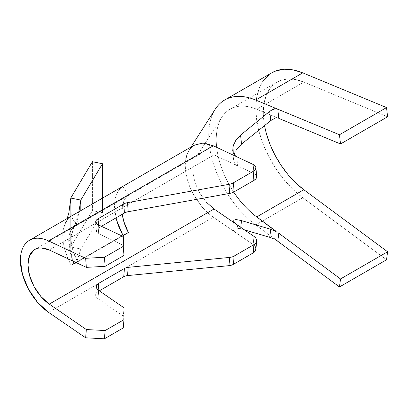 <?xml version="1.0" encoding="UTF-8"?>
<svg xmlns="http://www.w3.org/2000/svg" width="408" height="408" viewBox="0 0 408 408"><rect width="100%" height="100%" fill="white"/><g stroke="black" fill="none" stroke-linecap="round" stroke-linejoin="round"><path stroke-width="0.31" stroke-dasharray="2.04 1.53" d="M194.249 145.151L189.817 149.058L187.349 153.459L185.808 158.885L185.201 165.22L185.701 172.11L187.257 179.382L189.766 186.798L193.198 194.065L202.322 207.244C203.087 208.687 206.759 212.012 213.328 217.229L48.557 312.36L213.328 217.229L253.225 244.601L255.235 246.616M65.091 223.65L63.373 229.23A43.942 25.367 -120 0 0 62.822 233.845C62.582 238.609 63.184 243.714 64.627 249.161L67.325 257.259L71.109 265.2L121.88 235.885L71.109 265.2L70.747 246.993L80.82 248.992L80.82 210.64L80.82 248.992L77.092 260.942L80.82 248.992L102.495 212.65L92.422 210.645L70.747 246.993L71.109 265.2L67.998 258.861L64.627 249.161L63.097 241.276L62.822 233.845A43.942 25.367 60 0 1 63.373 229.23L65.188 223.431L67.733 219.326L71.109 216.276L67.733 219.326M122.895 186.374L71.109 216.276L76.281 224.818L71.721 229.138L70.079 232.331C69.217 234.544 68.758 237.497 68.707 241.189L70.079 252.246L72.757 260.998L68.707 241.189A10.654 6.151 0 0 0 71.114 239.052C70.982 241.358 71.522 244.928 72.731 249.762L77.092 260.942L76.281 262.619L71.109 265.2L76.281 262.619L77.092 260.942C73.236 253.205 71.242 245.907 71.114 239.052A10.654 6.151 180 0 1 68.707 241.189C68.779 234.136 70.538 229.378 73.986 226.909L128.408 195.488L73.986 226.909L76.281 224.818L77.092 222.544L72.731 229.627C71.553 233.243 71.012 236.385 71.114 239.052L73.195 228.46L77.092 222.544L78.882 211.757L77.092 222.544L76.281 224.818L71.109 216.245L122.895 186.374C120.217 188.149 118.157 190.735 116.713 194.126C115.275 197.518 114.556 201.486 114.556 206.025L116.045 217.867A43.942 25.367 60 0 1 122.895 186.374L128.408 195.488L122.895 186.374M199.854 193.3L206.392 202.21L199.854 193.3L195.213 183.223L199.854 193.3M192.974 173.13L195.213 183.223L192.974 173.13M241.511 144.136L236.614 149.512L233.871 155.754L234.014 161.772L235.375 164.215L237.609 165.903L236.778 156.779L237.609 165.903L214.032 154.856L49.266 249.987L214.032 154.856L253.929 173.553L253.225 164.49L253.929 173.553L255.938 175.022L256.642 176.843M122.313 214.246A33.288 19.217 60 0 1 128.408 195.488C126.373 196.829 124.812 198.788 123.721 201.358L122.084 210.37L122.308 214.251M76.281 262.645L122.293 236.079L76.281 262.645M255.933 248.9L255.923 249.155M99.287 290.843L96.288 293.117L95.671 295.01L96.273 296.968L97.997 298.692L123.303 316.057L123.262 327.925L123.303 316.057L97.997 298.692L98.7 290.44L97.997 298.692A7.992 5.024 4.9 0 1 95.686 294.749A7.992 5.024 4.9 0 1 98.022 291.572L99.287 290.843M234.177 154.606L233.58 159.65L234.014 161.772C234.743 163.761 235.936 165.138 237.609 165.903L253.929 173.553A9.323 4.855 -4.5 0 1 256.632 176.639M96.385 231.122A7.992 4.162 -4.5 0 1 98.726 227.863L98.496 224.93L98.726 227.863L101.429 226.302L96.992 229.311L96.38 230.943L96.977 232.504L98.7 233.759L124.012 245.621L98.7 233.759L97.997 224.696L98.7 233.759A7.992 4.162 -4.5 0 1 96.385 231.122L95.681 222.054M255.923 249.201A9.323 5.86 4.9 0 0 253.225 244.601L253.929 236.349L253.225 244.601L213.328 217.229C205.367 211.645 198.655 203.924 193.198 194.065L189.766 186.798L187.257 179.382L185.701 172.11L185.201 165.22L185.808 158.885M237.609 225.15L236.778 233.32L237.609 225.15L234.019 221.993M98.155 290.027L98.022 291.572L98.155 290.027M124.012 307.805L123.303 316.057L124.012 307.805M233.723 192.076A66.575 38.439 60 0 1 221.661 117.504A66.575 38.439 60 0 1 256.734 109.257L278.802 118.397L256.734 109.257L303.812 82.079A66.575 38.439 -120 0 0 277.103 82.049A66.575 38.439 -120 0 0 264.547 125.572M274.793 118.371L270.785 120.544M232.708 228.863L233.192 230.163L233.029 228.266L235.737 227.797L244.56 229.923L240.587 228.755L240.751 227.307L240.587 228.755L235.737 227.797L233.029 228.266L232.708 228.863L233.539 220.697L233.871 220.091L236.614 219.637M215.036 109.543A77.229 44.589 -120 0 0 255.678 224.91L274.212 238.634L255.678 224.91A77.229 44.589 60 0 1 211.523 156.968A77.229 44.589 60 0 1 224.701 100.001M233.192 230.163L236.778 233.32L233.192 230.163M187.349 153.459L189.817 149.058L193.239 145.789L201.119 143.121M202.358 143.081C202.322 142.397 205.984 143.3 213.328 145.789M263.456 80.376L259.238 88.097L256.658 97.461L255.785 108.176L256.658 119.896L259.238 132.243L263.456 144.83L269.168 157.253L276.196 169.121L284.31 180.045L293.26 189.684L302.756 197.732L255.678 224.91L302.756 197.732L386.544 259.774L302.756 197.732A77.229 44.589 -120 0 1 258.601 129.79A77.229 44.589 -120 0 1 271.779 72.823M256.734 216.908A66.575 38.439 60 0 1 218.668 158.335A66.575 38.439 60 0 1 230.03 109.227A66.575 38.439 60 0 1 256.734 109.257L303.812 82.079L387.6 116.785L303.812 82.079L295.621 79.56L287.91 78.963L280.913 80.305L274.854 83.538L269.928 88.562L266.296 95.217L264.068 103.29L263.318 112.526L264.068 122.624L266.296 133.273M295.621 182.794L287.91 174.481M271.636 72.904L269.168 74.552M233.871 220.091L234.931 219.683M234.075 143.514L235.737 140.459M236.614 149.512L234.931 152.577M277.777 241.276L274.212 238.634M73.986 263.971L76.281 262.619L73.986 263.971M70.747 198.66L70.747 246.993L80.82 248.992L102.495 212.65L92.422 210.645L92.422 161.721L92.422 210.645L70.747 246.993L70.747 198.069M102.495 198.125L102.495 212.65L102.495 198.125M34.828 249.492L199.568 154.377M96.39 286.498L95.686 294.749M221.942 117.06L195.539 158.279M191.071 146.982L189.016 150.2M277.103 82.049L230.03 109.227M232.749 150.532L233.58 159.65M79.667 207.014C78.081 215.414 75.924 222.559 73.2 228.454M65.096 223.645L67.152 218.53M70.747 246.422L70.757 247.559M73.195 228.46L74.455 226.613"/><path stroke-width="0.61" d="M213.328 145.789L203.011 143.096L194.249 145.151L29.498 240.266A43.942 25.367 60 0 1 48.557 240.919L213.328 145.789L48.557 240.919L85.644 258.3L104.433 257.254L105.136 266.322L123.971 255.449L123.262 246.386L104.433 257.254L123.262 246.386L123.303 236.553L97.997 224.696L96.273 223.436L95.671 221.876L96.288 220.244L98.022 218.795L123.726 203.954A7.992 4.162 175.5 0 1 127.515 202.638L228.985 184.334A9.323 4.855 -4.5 0 0 233.401 182.794L253.195 171.37L255.219 169.677L255.933 167.775L255.235 165.954L253.225 164.49L213.328 145.789L236.778 156.779L234.564 155.106L233.197 152.684L233.029 146.681L235.737 140.459L240.587 135.094L241.47 144.167M255.235 246.616L255.933 248.9L255.219 251.109L253.195 252.909L233.401 264.333L253.195 252.909L253.904 244.657L234.11 256.086L233.401 264.333A9.323 5.86 -175.1 0 1 228.985 265.659L127.515 275.594A7.992 5.024 4.9 0 0 123.726 276.731L124.435 268.479L98.726 283.32A7.992 5.024 -175.1 0 0 96.39 286.498A7.992 5.024 -175.1 0 0 98.7 290.44L124.012 307.805L123.971 319.673L123.262 327.925L104.433 338.798L123.262 327.925L123.971 319.673L105.136 330.546L123.971 319.673L124.012 307.805L98.7 290.44L96.977 288.716L96.38 286.758L96.992 284.866L98.726 283.32L124.435 268.479A7.992 5.024 -175.1 0 1 128.224 267.342L229.689 257.407A9.323 5.86 4.9 0 0 234.11 256.086L253.904 244.657L255.923 242.857L256.642 240.649L255.938 238.364L253.929 236.349L214.032 208.978L206.392 202.21L214.032 208.978L49.266 304.108L86.348 329.547L105.136 330.546L104.433 338.798L85.644 337.798L48.557 312.36A43.942 25.367 60 0 1 22.241 273.605A43.942 25.367 60 0 1 29.498 240.266M122.308 214.251L123.721 221.274L128.408 232.55L122.293 236.079L128.408 232.55L122.895 235.299A43.942 25.367 60 0 1 116.045 217.867L116.713 220.417L122.895 235.299L128.408 232.55A33.288 19.217 60 0 1 122.313 214.246M256.642 176.843L255.923 178.745L253.904 180.433L234.11 191.862L253.904 180.433L253.195 171.37L233.401 182.794L234.11 191.862A9.323 4.855 175.5 0 1 229.689 193.397L128.224 211.706A7.992 4.162 -4.5 0 0 124.435 213.022L123.726 203.954L98.022 218.795L98.496 224.93L98.022 218.795A7.992 4.162 175.5 0 0 95.681 222.054A7.992 4.162 175.5 0 0 97.997 224.696L123.303 236.553L124.012 245.621L123.303 236.553L123.262 246.386L123.971 255.449L124.012 245.621L123.971 255.449L105.136 266.322L86.348 267.368L85.644 258.3L48.557 240.919C44.707 239.114 41.05 238.211 37.592 238.211C34.129 238.206 31.1 239.103 28.494 240.904C25.888 242.704 23.888 245.285 22.496 248.64C21.099 252.001 20.4 255.913 20.4 260.38L22.496 274.538L28.494 289.206L37.592 302.405L48.557 312.36L85.644 337.798L86.348 329.547L49.266 304.108A33.288 19.217 60 0 1 29.325 274.747A33.288 19.217 60 0 1 34.828 249.492A33.288 19.217 60 0 1 49.266 249.987L86.348 267.368L49.266 249.987L40.958 247.931C38.332 247.931 36.037 248.61 34.063 249.976L29.519 255.836L27.933 264.731L29.519 275.456L34.063 286.569L40.958 296.565L49.266 304.108L214.032 208.978L237.609 225.15L234.019 221.993L233.871 220.091M73.986 263.971L76.281 262.645L73.986 263.971L72.757 260.998L73.986 263.971M123.726 276.731L99.287 290.843L123.726 276.731L124.435 268.479A7.992 5.024 -175.1 0 1 128.224 267.342L127.515 275.594L228.985 265.659L229.689 257.407L128.224 267.342L127.515 275.594A7.992 5.024 4.9 0 0 123.726 276.731M255.928 167.571L256.632 176.639A9.323 4.855 -4.5 0 1 253.904 180.433L253.195 171.37A9.323 4.855 175.5 0 0 255.928 167.571A9.323 4.855 175.5 0 0 253.225 164.49L236.778 156.779C235.12 156.019 233.927 154.657 233.197 152.684L232.749 150.532L233.029 146.681L234.075 143.514M124.435 213.022L101.429 226.302L124.435 213.022L123.726 203.954A7.992 4.162 175.5 0 1 127.515 202.638L228.985 184.334L229.689 193.397L128.224 211.706L127.515 202.638L128.224 211.706A7.992 4.162 -4.5 0 0 124.435 213.022M256.627 240.95L255.923 249.201A9.323 5.86 4.9 0 1 253.195 252.909L253.904 244.657A9.323 5.86 -175.1 0 0 256.627 240.95A9.323 5.86 -175.1 0 0 253.929 236.349L237.584 225.134M98.726 283.32L98.155 290.027L98.726 283.32M233.401 264.333L234.11 256.086A9.323 5.86 -175.1 0 1 229.689 257.407L228.985 265.659A9.323 5.86 4.9 0 0 233.401 264.333M228.985 184.334L229.689 193.397A9.323 4.855 -4.5 0 0 234.11 191.862L233.401 182.794A9.323 4.855 175.5 0 1 228.985 184.334M86.348 267.368L85.644 258.3L104.433 257.254L105.136 266.322L86.348 267.368M85.644 337.798L86.348 329.547L105.136 330.546L104.433 338.798L85.644 337.798M234.931 219.683L236.614 219.637L241.511 220.616L270.785 229.301L276.16 231.576L256.734 216.908A66.575 38.439 60 0 1 233.723 192.076M275.262 116.933L274.762 118.381M274.793 118.371L270.785 120.544L241.511 144.136L270.785 120.544L269.703 111.379L240.587 135.094L269.703 111.379L272.304 109.727L275.094 108.885L274.212 107.712L255.678 100.037A77.229 44.589 -120 0 0 215.036 109.543M277.777 241.276L339.471 286.957L386.544 259.774L339.471 286.957L340.522 278.95L387.6 251.772L340.522 278.95L278.802 233.249L277.777 241.276L339.471 286.957L340.522 278.95L278.802 233.249L277.777 241.276L274.212 238.634L273.768 238.899L269.703 237.308L244.56 229.923L269.703 237.308L270.785 229.301L241.511 220.616L240.751 227.307L241.511 220.616L236.614 219.637M185.808 158.885L187.349 153.459M201.119 143.121L202.358 143.081M274.212 107.712L277.777 109.191L278.802 118.397L340.522 143.968L339.471 134.747L277.777 109.191L278.802 118.397L340.522 143.968L339.471 134.747L386.544 107.569L387.6 116.785L340.522 143.968L387.6 116.785L386.544 107.569L339.471 134.747L255.678 100.037L302.756 72.859A77.229 44.589 -120 0 0 271.779 72.823L224.701 100.001A77.229 44.589 60 0 1 255.678 100.037L302.756 72.859L386.544 107.569L302.756 72.859L293.26 69.941L284.31 69.248L276.196 70.798L271.636 72.904M387.6 251.772L386.544 259.774L387.6 251.772L303.812 189.73L387.6 251.772M275.262 230.627L256.734 216.908L303.812 189.73L256.734 216.908M264.547 125.572A66.575 38.439 -120 0 0 303.812 189.73L295.621 182.794M287.91 174.481L280.913 165.061L274.854 154.836L269.928 144.126L266.296 133.273M269.168 74.552L263.456 80.376M233.84 221.712L233.529 220.81M235.737 140.459L240.587 135.094L241.511 144.136L236.614 149.512M234.931 152.577L234.177 154.606M273.768 238.899L269.703 237.308L270.785 229.301L276.16 231.576M270.785 120.544L269.703 111.379L272.304 109.727L275.094 108.885M70.747 198.069L92.422 161.721L70.747 198.069L80.82 200.068L102.495 163.725L80.82 200.068L80.82 210.64L80.82 200.068L78.882 211.757L80.82 200.068L70.747 198.069L71.109 216.245L70.747 198.66M65.188 223.431L67.733 219.326M102.495 163.725L102.495 198.125L102.495 163.725L92.422 161.721L102.495 163.725M215.327 109.079L191.071 146.982M232.749 150.532L232.779 150.868M67.152 218.53L68.804 213.282L70.747 198.64"/></g></svg>

